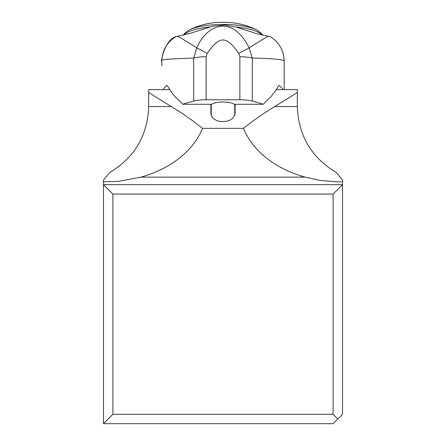 <?xml version="1.0" encoding="UTF-8"?>
<svg xmlns="http://www.w3.org/2000/svg" width="446" height="446" viewBox="0 0 446 446"><rect width="100%" height="100%" fill="white"/><g stroke="black" fill="none" stroke-linecap="round" stroke-linejoin="round"><path stroke-width="0.67" d="M337.812 418.995L333.106 414.289L333.106 194.077L342.517 184.666L342.517 414.289L333.106 423.7L103.483 423.7L112.894 414.289L112.894 194.077L103.483 184.666L103.483 423.7M169.686 89.64L148.657 89.64L148.657 92.506L181.371 112.866L192.633 120.688L202.545 128.353L243.455 128.353L253.367 120.688L264.629 112.866L297.343 92.506L297.343 106.555C298.413 135.595 311.408 157.583 336.334 172.513L342.517 179.983L342.517 181.84M333.106 414.289L112.894 414.289M333.106 194.077L112.894 194.077M342.517 184.666L103.483 184.666L103.483 181.795L118.569 181.327L140.825 177.134L305.175 177.134L319.899 180.379L337.332 181.829L342.517 181.795L342.517 184.666M103.483 181.84L103.483 179.983L109.666 172.513C134.592 157.583 147.587 135.595 148.657 106.555L171.476 106.555M202.545 128.353A101.309 75.285 180 0 1 140.825 177.134M235.114 104.286L235.114 113.401C233.71 119.634 228.452 122.276 219.354 121.323C214.035 119.941 211.209 117.298 210.886 113.401L210.886 104.286M297.343 92.506L297.343 89.64L276.314 89.64M148.657 92.506L148.657 106.555M163.085 89.64A94.106 26.609 0 0 1 166.704 85.52L167.395 85.749L170.857 91.385L175.105 96.776L182.854 104.286A94.106 26.609 0 0 1 193.692 101.091A18.821 5.324 0 0 1 206.141 99.765L239.859 99.765A18.821 5.324 0 0 1 252.308 101.091A94.106 26.609 0 0 1 263.146 104.286L234.144 104.286A11.763 3.328 180 0 0 223 102.022A11.763 3.328 180 0 0 211.856 104.286L182.854 104.286M263.146 104.286L270.895 96.776L275.143 91.385L278.605 85.749L279.296 85.52A94.106 26.609 0 0 1 282.915 89.64M268.347 36.254C266 37.33 259.6 41.222 249.158 47.917C231.608 12.884 205.879 25.584 196.837 47.945C185.687 40.803 179.264 36.901 177.569 36.221L189.6 33.495L212.848 26.208L224.985 25.037L236.904 27.256L256.311 33.573L270.053 36.583C278.159 41.528 282.814 48.72 284.024 58.147L284.169 61.03M177.569 36.221L176.014 36.539C166.915 42.236 162.188 50.398 161.831 61.024L161.831 65.718M207.223 53.353L196.837 47.945L193.692 58.047A18.821 5.324 180 0 1 206.141 56.72L207.223 53.353C219.672 35.502 226.278 35.541 238.761 53.358L249.158 47.917L252.308 58.075C272.958 58.498 283.578 59.491 284.169 61.046L284.169 61.158M269.981 36.561A28.232 28.226 0 0 1 284.169 61.046L284.169 89.64M284.169 61.269L284.169 64.14M161.831 61.241L161.831 61.024C160.025 58.995 175.295 58.878 193.692 58.047L193.692 101.091M278.772 85.52L279.296 85.52L278.605 85.749M167.228 85.52L166.704 85.52L167.395 85.749M211.237 104.286L211.237 115.391M234.763 115.391L234.763 104.286M243.455 128.353A101.309 75.285 180 0 0 305.175 177.134M262.031 35.028A39.995 11.022 180 0 0 236.073 27.016M209.598 27.05A39.995 11.022 180 0 0 184.053 34.927M257.392 30.261A38.668 10.659 180 0 0 257.336 30.233A38.668 10.659 180 0 0 223 24.474A38.668 10.659 180 0 0 222.493 24.474A38.668 10.659 180 0 0 188.664 30.233L188.664 30.233A38.668 10.659 180 0 0 188.608 30.261M262.516 35.134L261.674 33.679L257.336 30.233C246.789 24.831 235.343 22.188 223 22.3C210.813 22.155 199.368 24.798 188.664 30.233L184.326 33.679L183.523 35.044M206.141 56.72L206.141 99.765M238.761 53.358L239.859 56.748A18.821 5.324 180 0 1 252.308 58.075L252.308 101.091M239.859 56.748L239.859 99.765M297.343 106.555L274.524 106.555M161.831 61.386L161.831 65.06M175.964 36.55C164.674 39.867 160.448 62.719 161.831 61.024"/></g></svg>
